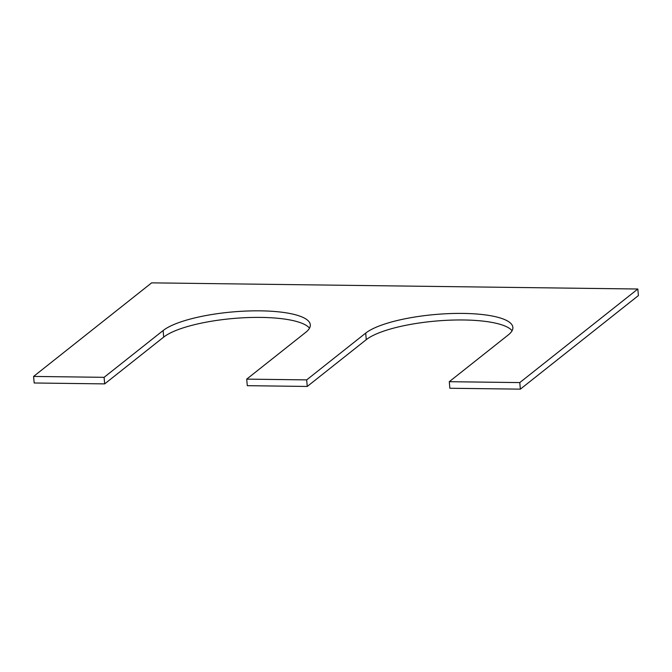 <?xml version="1.0" encoding="UTF-8"?>
<svg xmlns="http://www.w3.org/2000/svg" width="672" height="672" viewBox="0 0 672 672"><rect width="100%" height="100%" fill="white"/><g stroke="black" fill="none" stroke-linecap="round" stroke-linejoin="round"><path stroke-width="1.01" d="M637.829 289.01L151.645 282.853L33.6 376.429L104.093 377.328L163.12 330.54A76.163 19.58 175 0 1 246.767 311.035A76.163 19.58 175 0 1 310.296 324.803A76.163 19.58 175 0 1 305.735 332.338L246.708 379.126L306.676 379.89L365.694 333.102A76.163 19.58 -5 0 1 449.341 313.606A76.163 19.58 -5 0 1 512.87 327.365A76.163 19.58 -5 0 1 508.309 334.9L449.282 381.696L519.784 382.586L637.829 289.01L638.4 295.571L520.355 389.147L519.784 382.586M520.355 389.147L449.862 388.256L449.282 381.696M512.081 330.742A76.163 19.58 -5 0 0 443.554 320.485A76.163 19.58 -5 0 0 366.265 339.662L307.247 386.45L306.676 379.89M307.247 386.45L247.288 385.686L246.708 379.126M104.093 377.328L104.672 383.888L163.691 337.1A76.163 19.58 175 0 1 240.979 317.915A76.163 19.58 175 0 1 309.498 328.171M104.672 383.888L34.171 382.99L33.6 376.429M366.265 339.662L365.694 333.102M163.691 337.1L163.12 330.54"/></g></svg>
